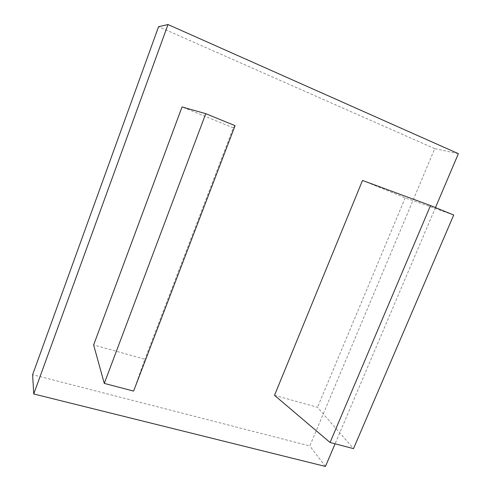 <?xml version="1.0" encoding="UTF-8"?>
<svg xmlns="http://www.w3.org/2000/svg" width="491" height="491" viewBox="0 0 491 491"><rect width="100%" height="100%" fill="white"/><g stroke="black" fill="none" stroke-linecap="round" stroke-linejoin="round"><path stroke-width="0.37" stroke-dasharray="2.46 1.84" d="M362.505 180.455L405.198 197.842L453.702 215.033M274.512 395.323L317.511 407.297L353.508 448.627M405.198 197.842L317.511 407.297M133.607 391.082L144.888 359.228L93.628 344.952M235.085 125.665L233.317 127.832L144.888 359.228M233.317 127.832L182.032 106.946M435.468 207.576L335.077 443.803M458.379 153.671L434.756 148.65L309.803 445.957L32.621 374.694M434.756 148.65L158.581 26.692M325.453 466.45L309.803 445.957"/><path stroke-width="0.74" d="M430.515 205.551L330.075 442.495L274.512 395.323L362.505 180.455L430.515 205.551L453.702 215.033L353.508 448.627L330.075 442.495M235.085 125.665L133.607 391.082L104.282 383.403L205.754 113.679L235.085 125.665M104.282 383.403L93.628 344.952L182.032 106.946L205.754 113.679M435.468 207.576L458.379 153.671L168.014 24.55L158.581 26.692L32.621 374.694L33.732 393.978L168.014 24.55M335.077 443.803L325.453 466.45L33.732 393.978"/></g></svg>
